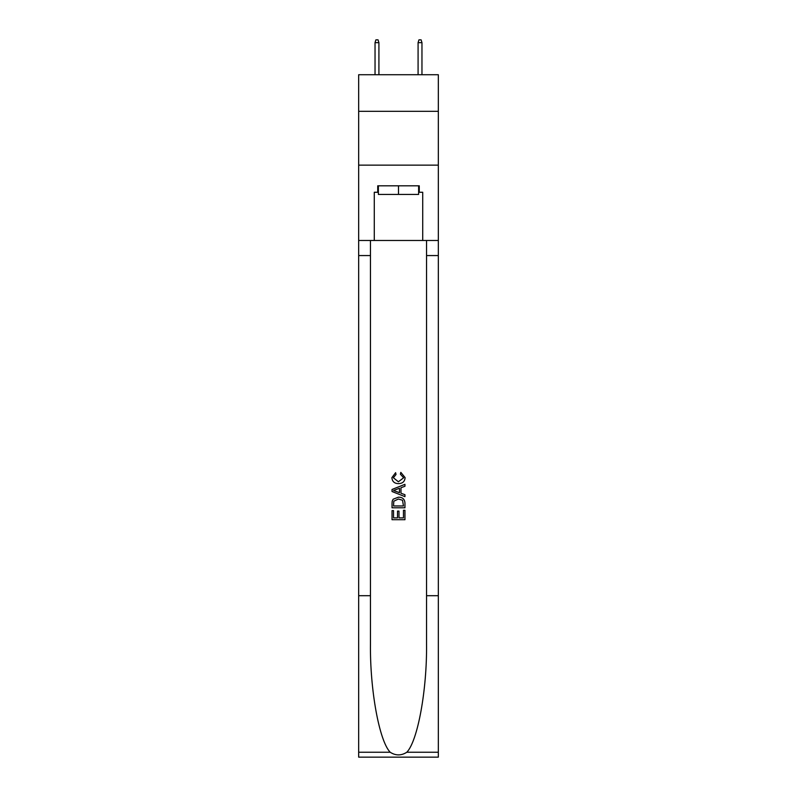<?xml version="1.0" encoding="UTF-8"?>
<svg xmlns="http://www.w3.org/2000/svg" width="797" height="797" viewBox="0 0 797 797"><rect width="100%" height="100%" fill="white"/><g stroke="black" fill="none" stroke-linecap="round" stroke-linejoin="round"><path stroke-width="1.2" d="M438.33 111.321L438.33 74.729L358.67 74.729L358.67 111.321L438.33 111.321L438.33 165.138L358.67 165.138L358.67 111.321M418.624 185.811L418.624 194.418L378.376 194.418L378.376 185.811M398.5 185.811L398.5 194.418M403.461 510.269L403.461 517.891L398.988 517.891L403.461 517.891L403.461 510.269L404.956 510.269L404.956 519.714L392.034 519.714L392.034 510.608L392.034 519.714M397.504 511.096L397.504 517.891L393.529 517.891L397.504 517.891L397.504 511.096L398.988 511.096L398.988 517.891M393.15 499.211L392.224 501.094L393.15 499.211L398.42 497.189C402.555 497.169 404.737 499.161 404.956 503.166L404.956 507.789L392.034 507.789L392.034 503.375L392.034 507.789M400.821 472.352L400.393 474.175L400.821 472.352L405.115 477.622C404.766 481.587 402.525 483.59 398.4 483.61L398.4 483.61C394.425 483.53 392.254 481.547 391.875 477.662L395.621 472.681L396.019 474.504L393.359 477.752L398.39 481.786L403.631 477.792L400.393 474.175M406.829 752.238L438.33 752.238L438.33 757.15L358.67 757.15L358.67 595.698L370.456 595.698L370.456 643.697C369.888 689.574 379.193 740.831 390.171 752.238C395.72 755.775 401.27 755.775 406.829 752.238C417.807 740.831 427.112 689.574 426.544 643.697L426.544 240.485M392.034 489.458L392.034 491.51L404.956 496.641L392.034 491.51L392.034 489.458L404.956 484.327L392.034 489.458M426.544 595.698L438.33 595.698L438.33 165.138M358.67 595.698L358.67 165.138M370.456 240.485L370.456 595.698M438.33 752.238L438.33 595.698M358.67 240.485L374.281 240.485L374.281 192.266L378.376 192.266M418.624 192.266L419.272 192.266L419.272 185.811L377.728 185.811L377.728 192.266M419.272 192.266L422.719 192.266L422.719 240.485L438.33 240.485M374.281 240.485L422.719 240.485M404.956 484.327L404.956 486.26L400.981 487.734L400.981 493.233L404.956 494.708L404.956 496.641M395.91 491.37L399.486 492.685L399.486 488.282L393.529 490.484L395.91 491.37M399.486 488.282L399.486 492.685M392.034 503.375L392.224 501.094M402.545 500.257L403.461 505.965L402.545 500.257L398.4 499.012L393.798 501.213L393.529 505.965L403.461 505.965L393.529 505.965M392.034 510.608L393.529 510.608L393.529 517.891M378.914 74.729L378.914 42.649L375.038 42.649L375.038 74.729M375.038 42.649L375.895 39.85L378.047 39.85L378.914 42.649M418.086 42.649L418.953 39.85L421.105 39.85L421.962 42.649L418.086 42.649L418.086 74.729M421.962 42.649L421.962 74.729M426.544 255.558L438.33 255.558M370.456 255.558L358.67 255.558M358.67 752.238L390.171 752.238"/></g></svg>
